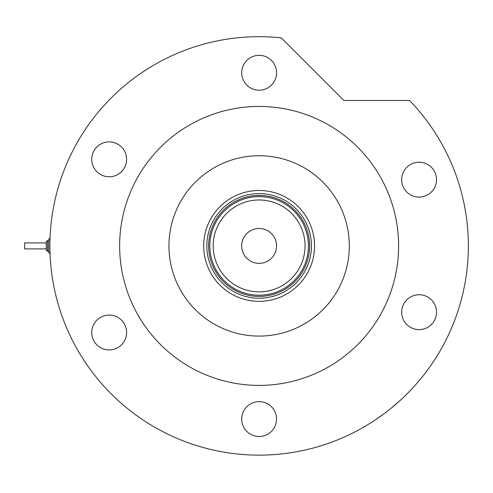 <?xml version="1.0" encoding="UTF-8"?>
<svg xmlns="http://www.w3.org/2000/svg" width="493" height="493" viewBox="0 0 493 493"><rect width="100%" height="100%" fill="white"/><g stroke="black" fill="none" stroke-linecap="round" stroke-linejoin="round"><path stroke-width="0.74" d="M203.695 245.915A55.432 55.432 0 0 1 259.127 190.483A55.432 55.432 0 0 1 314.559 245.915A55.432 55.432 0 0 1 259.127 301.346A55.432 55.432 0 0 1 203.695 245.915M311.434 245.915A52.307 52.307 0 0 0 259.127 193.607A52.307 52.307 0 0 0 206.82 245.915A52.307 52.307 0 0 0 259.127 298.222A52.307 52.307 0 0 0 311.434 245.915M213.192 245.915A45.935 45.935 0 0 0 259.127 291.85A45.935 45.935 0 0 0 305.056 245.915A45.935 45.935 0 0 0 259.127 199.979A45.935 45.935 0 0 0 213.192 245.915M308.427 245.915A49.3 49.3 0 0 1 259.127 295.215A49.3 49.3 0 0 1 209.827 245.915A49.3 49.3 0 0 1 259.127 196.615A49.3 49.3 0 0 1 308.427 245.915M276.561 245.915A17.434 17.434 0 0 0 259.127 228.481A17.434 17.434 0 0 0 241.693 245.915A17.434 17.434 0 0 0 259.127 263.348A17.434 17.434 0 0 0 276.561 245.915M309.629 245.915A50.502 50.502 0 0 1 259.127 296.416A50.502 50.502 0 0 1 208.625 245.915A50.502 50.502 0 0 1 259.127 195.413A50.502 50.502 0 0 1 309.629 245.915M302.363 222.226A49.3 49.3 0 0 0 215.891 222.226M384.269 413.59L374.908 420.178M354.738 432.016L353.253 432.768M168.945 245.915A90.182 90.182 0 0 0 259.127 336.097A90.182 90.182 0 0 0 349.309 245.915A90.182 90.182 0 0 0 259.127 155.733A90.182 90.182 0 0 0 168.945 245.915M398.609 245.915A139.482 139.482 0 0 0 259.127 106.433A139.482 139.482 0 0 0 119.645 245.915A139.482 139.482 0 0 0 259.127 385.397A139.482 139.482 0 0 0 398.609 245.915M468.35 245.915A209.223 209.223 0 0 0 409.535 100.473L343.855 100.473L281.244 37.862A209.223 209.223 0 0 0 49.904 245.915A209.223 209.223 0 0 0 259.127 455.138A209.223 209.223 0 0 0 468.35 245.915M400.741 399.928L391.368 408.044M241.693 72.761A17.434 17.434 0 0 0 259.127 90.201A17.434 17.434 0 0 0 276.561 72.761A17.434 17.434 0 0 0 259.127 55.327A17.434 17.434 0 0 0 241.693 72.761M401.659 179.649A17.434 17.434 0 0 0 419.099 197.089A17.434 17.434 0 0 0 436.533 179.649A17.434 17.434 0 0 0 419.099 162.215A17.434 17.434 0 0 0 401.659 179.649M401.659 312.174A17.434 17.434 0 0 0 419.099 329.614A17.434 17.434 0 0 0 436.533 312.174A17.434 17.434 0 0 0 419.099 294.74A17.434 17.434 0 0 0 401.659 312.174M241.693 419.062A17.434 17.434 0 0 0 259.127 436.502A17.434 17.434 0 0 0 276.561 419.062A17.434 17.434 0 0 0 259.127 401.629A17.434 17.434 0 0 0 241.693 419.062M91.735 332.492A17.434 17.434 0 0 0 109.175 349.925A17.434 17.434 0 0 0 126.609 332.492A17.434 17.434 0 0 0 109.175 315.052A17.434 17.434 0 0 0 91.735 332.492M91.735 159.338A17.434 17.434 0 0 0 109.175 176.771A17.434 17.434 0 0 0 126.609 159.338A17.434 17.434 0 0 0 109.175 141.904A17.434 17.434 0 0 0 91.735 159.338M48.696 240.504L48.696 239.302L48.696 240.504L47.494 240.504L47.494 251.325L46.293 250.124L46.293 241.706L46.293 250.124L47.494 251.325L48.696 251.325L48.696 252.527L48.696 239.302L49.904 238.101L49.904 253.729L48.696 252.527L50.046 253.741M46.293 248.922L24.65 248.922L24.65 242.907L46.293 242.907M48.696 251.325L48.696 247.985M47.494 240.504L46.293 241.706L47.494 240.504"/></g></svg>
